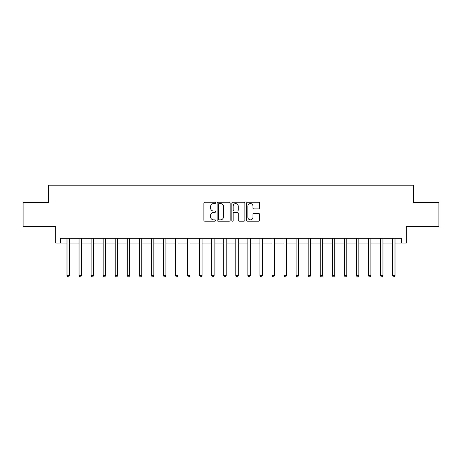 <?xml version="1.0" encoding="UTF-8"?>
<svg xmlns="http://www.w3.org/2000/svg" width="462" height="462" viewBox="0 0 462 462"><rect width="100%" height="100%" fill="white"/><g stroke="black" fill="none" stroke-linecap="round" stroke-linejoin="round"><path stroke-width="0.69" d="M215.563 202.899A0.664 0.664 0 0 0 214.899 202.235L204.839 202.235A0.947 0.947 0 0 0 203.892 203.182L203.892 220.23A0.947 0.947 0 0 0 204.839 221.177L214.899 221.177A0.664 0.664 0 0 0 215.563 220.513A0.664 0.664 0 0 0 214.899 219.848L213.6 219.848A3.032 3.032 0 0 1 210.568 216.817L210.568 215.396A3.032 3.032 0 0 1 213.6 212.37L214.899 212.37A0.664 0.664 0 0 0 215.563 211.706A0.664 0.664 0 0 0 214.899 211.042L213.6 211.042A3.032 3.032 0 0 1 210.568 208.01L210.568 206.589A3.032 3.032 0 0 1 213.6 203.563L214.899 203.563A0.664 0.664 0 0 0 215.563 202.899M258.674 208.911A0.947 0.947 0 0 0 259.621 207.964L259.621 203.182A0.947 0.947 0 0 0 258.674 202.235L247.499 202.235A0.947 0.947 0 0 0 246.552 203.182L246.552 220.23A0.947 0.947 0 0 0 247.499 221.177L258.674 221.177A0.947 0.947 0 0 0 259.621 220.23L259.621 214.449A0.947 0.947 0 0 0 258.674 213.502L253.892 213.502A0.947 0.947 0 0 0 252.945 214.449L252.945 217.313A2.535 2.535 0 0 1 250.41 219.848A2.535 2.535 0 0 1 247.88 217.313L247.88 206.092A2.535 2.535 0 0 1 250.41 203.563A2.535 2.535 0 0 1 252.945 206.092L252.945 207.964A0.947 0.947 0 0 0 253.892 208.911L258.674 208.911M60.482 243.058L60.482 238.236L401.518 238.236L401.518 243.058L406.341 243.058L406.341 226.657L438.9 226.657L438.9 202.541L413.577 202.541L413.577 185.175L48.423 185.175L48.423 202.541L23.1 202.541L23.1 226.657L55.659 226.657L55.659 243.058L66.996 243.058M230.174 203.182A0.947 0.947 0 0 0 229.227 202.235L218.052 202.235A0.947 0.947 0 0 0 217.105 203.182L217.105 220.23A0.947 0.947 0 0 0 218.052 221.177L229.227 221.177A0.947 0.947 0 0 0 230.174 220.23L230.174 203.182M232.773 202.235L243.948 202.235A0.947 0.947 0 0 1 244.895 203.182L244.895 220.23A0.947 0.947 0 0 1 243.948 221.177L239.166 221.177A0.947 0.947 0 0 1 238.219 220.23L238.219 213.317A0.947 0.947 0 0 0 237.272 212.37L234.101 212.37A0.947 0.947 0 0 0 233.154 213.317L233.154 220.513A0.664 0.664 0 0 1 232.49 221.177A0.664 0.664 0 0 1 231.826 220.513L231.826 203.182A0.947 0.947 0 0 1 232.773 202.235M69.41 243.058L79.054 243.058M81.468 243.058L91.112 243.058M93.526 243.058L103.17 243.058M105.584 243.058L115.234 243.058M117.643 243.058L127.293 243.058M129.701 243.058L139.351 243.058M141.765 243.058L151.409 243.058M153.823 243.058L163.467 243.058M165.881 243.058L175.525 243.058M177.939 243.058L187.589 243.058M189.998 243.058L199.648 243.058M202.056 243.058L211.706 243.058M214.12 243.058L223.764 243.058M226.178 243.058L235.822 243.058M238.236 243.058L247.88 243.058M250.294 243.058L259.944 243.058M262.352 243.058L272.002 243.058M274.411 243.058L284.061 243.058M286.475 243.058L296.119 243.058M298.533 243.058L308.177 243.058M310.591 243.058L320.235 243.058M322.649 243.058L332.299 243.058M334.707 243.058L344.357 243.058M346.766 243.058L356.416 243.058M358.83 243.058L368.474 243.058M370.888 243.058L380.532 243.058M382.946 243.058L392.59 243.058M395.004 243.058L401.518 243.058M219.092 203.563A0.664 0.664 0 0 0 218.428 204.227L218.428 219.184A0.664 0.664 0 0 0 219.092 219.848L220.466 219.848A3.032 3.032 0 0 0 223.498 216.817L223.498 206.589A3.032 3.032 0 0 0 220.466 203.563L219.092 203.563M238.219 206.144A2.535 2.535 0 0 0 235.689 203.609A2.535 2.535 0 0 0 233.154 206.144L233.154 210.095A0.947 0.947 0 0 0 234.101 211.042L237.272 211.042A0.947 0.947 0 0 0 238.219 210.095L238.219 206.144M69.525 238.236L69.479 238.357A0.964 0.964 90 0 0 69.41 238.715L69.41 275.571L66.996 275.571L66.996 238.715A0.964 0.964 90 0 0 66.926 238.357L66.874 238.236M69.41 275.571L68.682 276.825L67.718 276.825L66.996 275.571M81.583 238.236L81.537 238.357A0.964 0.964 90.3 0 0 81.468 238.715L81.468 275.571L79.054 275.571L79.054 238.715A0.964 0.964 90.3 0 0 78.985 238.357L78.938 238.236M81.468 275.571L80.74 276.825L79.776 276.825L79.054 275.571M93.642 238.236L93.595 238.357A0.964 0.964 90.3 0 0 93.526 238.715L93.526 275.571L91.112 275.571L91.112 238.715A0.964 0.964 90.3 0 0 91.043 238.357L90.997 238.236M93.526 275.571L92.804 276.825L91.84 276.825L91.112 275.571M105.706 238.236L105.654 238.357A0.964 0.964 90.3 0 0 105.584 238.715L105.584 275.571L103.17 275.571L103.17 238.715A0.964 0.964 90.3 0 0 103.101 238.357L103.055 238.236M105.584 275.571L104.862 276.825L103.898 276.825L103.17 275.571M117.764 238.236L117.712 238.357A0.964 0.964 90.3 0 0 117.643 238.715L117.643 275.571L115.234 275.571L115.234 238.715A0.964 0.964 90.3 0 0 115.165 238.357L115.113 238.236M117.643 275.571L116.921 276.825L115.956 276.825L115.234 275.571M129.822 238.236L129.77 238.357A0.964 0.964 90.3 0 0 129.701 238.715L129.701 275.571L127.293 275.571L127.293 238.715A0.964 0.964 90.3 0 0 127.223 238.357L127.171 238.236M129.701 275.571L128.979 276.825L128.014 276.825L127.293 275.571M141.88 238.236L141.834 238.357A0.964 0.964 90.3 0 0 141.765 238.715L141.765 275.571L139.351 275.571L139.351 238.715A0.964 0.964 90.3 0 0 139.281 238.357L139.229 238.236M141.765 275.571L141.037 276.825L140.073 276.825L139.351 275.571M153.938 238.236L153.892 238.357A0.964 0.964 90.3 0 0 153.823 238.715L153.823 275.571L151.409 275.571L151.409 238.715A0.964 0.964 90.3 0 0 151.34 238.357L151.293 238.236M153.823 275.571L153.095 276.825L152.131 276.825L151.409 275.571M165.997 238.236L165.95 238.357A0.964 0.964 90.3 0 0 165.881 238.715L165.881 275.571L163.467 275.571L163.467 238.715A0.964 0.964 90.3 0 0 163.398 238.357L163.352 238.236M165.881 275.571L165.159 276.825L164.195 276.825L163.467 275.571M178.061 238.236L178.009 238.357A0.964 0.964 90.3 0 0 177.939 238.715L177.939 275.571L175.525 275.571L175.525 238.715A0.964 0.964 90.3 0 0 175.456 238.357L175.41 238.236M177.939 275.571L177.217 276.825L176.253 276.825L175.525 275.571M190.119 238.236L190.067 238.357A0.964 0.964 90.3 0 0 189.998 238.715L189.998 275.571L187.589 275.571L187.589 238.715A0.964 0.964 90.3 0 0 187.52 238.357L187.468 238.236M189.998 275.571L189.276 276.825L188.311 276.825L187.589 275.571M202.177 238.236L202.125 238.357A0.964 0.964 90.3 0 0 202.056 238.715L202.056 275.571L199.648 275.571L199.648 238.715A0.964 0.964 90.3 0 0 199.578 238.357L199.526 238.236M202.056 275.571L201.334 276.825L200.369 276.825L199.648 275.571M214.235 238.236L214.189 238.357A0.964 0.964 90.3 0 0 214.12 238.715L214.12 275.571L211.706 275.571L211.706 238.715A0.964 0.964 90.3 0 0 211.636 238.357L211.584 238.236M214.12 275.571L213.392 276.825L212.428 276.825L211.706 275.571M226.293 238.236L226.247 238.357A0.964 0.964 90.3 0 0 226.178 238.715L226.178 275.571L223.764 275.571L223.764 238.715A0.964 0.964 90.3 0 0 223.695 238.357L223.648 238.236M226.178 275.571L225.45 276.825L224.486 276.825L223.764 275.571M238.352 238.236L238.305 238.357A0.964 0.964 90.3 0 0 238.236 238.715L238.236 275.571L235.822 275.571L235.822 238.715A0.964 0.964 90.3 0 0 235.753 238.357L235.707 238.236M238.236 275.571L237.514 276.825L236.55 276.825L235.822 275.571M250.416 238.236L250.364 238.357A0.964 0.964 90.3 0 0 250.294 238.715L250.294 275.571L247.88 275.571L247.88 238.715A0.964 0.964 90.3 0 0 247.811 238.357L247.765 238.236M250.294 275.571L249.572 276.825L248.608 276.825L247.88 275.571M262.474 238.236L262.422 238.357A0.964 0.964 90.3 0 0 262.352 238.715L262.352 275.571L259.944 275.571L259.944 238.715A0.964 0.964 90.3 0 0 259.875 238.357L259.823 238.236M262.352 275.571L261.631 276.825L260.666 276.825L259.944 275.571M274.532 238.236L274.48 238.357A0.964 0.964 90.3 0 0 274.411 238.715L274.411 275.571L272.002 275.571L272.002 238.715A0.964 0.964 90.3 0 0 271.933 238.357L271.881 238.236M274.411 275.571L273.689 276.825L272.724 276.825L272.002 275.571M286.59 238.236L286.544 238.357A0.964 0.964 90.3 0 0 286.475 238.715L286.475 275.571L284.061 275.571L284.061 238.715A0.964 0.964 90.3 0 0 283.991 238.357L283.939 238.236M286.475 275.571L285.747 276.825L284.783 276.825L284.061 275.571M298.648 238.236L298.602 238.357A0.964 0.964 90.3 0 0 298.533 238.715L298.533 275.571L296.119 275.571L296.119 238.715A0.964 0.964 90.3 0 0 296.05 238.357L296.003 238.236M298.533 275.571L297.805 276.825L296.841 276.825L296.119 275.571M310.707 238.236L310.66 238.357A0.964 0.964 90.3 0 0 310.591 238.715L310.591 275.571L308.177 275.571L308.177 238.715A0.964 0.964 90.3 0 0 308.108 238.357L308.062 238.236M310.591 275.571L309.869 276.825L308.905 276.825L308.177 275.571M322.771 238.236L322.719 238.357A0.964 0.964 90.3 0 0 322.649 238.715L322.649 275.571L320.235 275.571L320.235 238.715A0.964 0.964 90.3 0 0 320.166 238.357L320.12 238.236M322.649 275.571L321.927 276.825L320.963 276.825L320.235 275.571M334.829 238.236L334.777 238.357A0.964 0.964 90.3 0 0 334.707 238.715L334.707 275.571L332.299 275.571L332.299 238.715A0.964 0.964 90.3 0 0 332.23 238.357L332.178 238.236M334.707 275.571L333.986 276.825L333.021 276.825L332.299 275.571M346.887 238.236L346.835 238.357A0.964 0.964 90.3 0 0 346.766 238.715L346.766 275.571L344.357 275.571L344.357 238.715A0.964 0.964 90.3 0 0 344.288 238.357L344.236 238.236M346.766 275.571L346.044 276.825L345.079 276.825L344.357 275.571M358.945 238.236L358.899 238.357A0.964 0.964 90.3 0 0 358.83 238.715L358.83 275.571L356.416 275.571L356.416 238.715A0.964 0.964 90.3 0 0 356.346 238.357L356.294 238.236M358.83 275.571L358.102 276.825L357.138 276.825L356.416 275.571M371.003 238.236L370.957 238.357A0.964 0.964 90.3 0 0 370.888 238.715L370.888 275.571L368.474 275.571L368.474 238.715A0.964 0.964 90.3 0 0 368.405 238.357L368.358 238.236M370.888 275.571L370.16 276.825L369.196 276.825L368.474 275.571M383.062 238.236L383.015 238.357A0.964 0.964 90.3 0 0 382.946 238.715L382.946 275.571L380.532 275.571L380.532 238.715A0.964 0.964 90.3 0 0 380.463 238.357L380.417 238.236M382.946 275.571L382.224 276.825L381.26 276.825L380.532 275.571M395.126 238.236L395.074 238.357A0.964 0.964 90.3 0 0 395.004 238.715L395.004 275.571L392.59 275.571L392.59 238.715A0.964 0.964 90.3 0 0 392.521 238.357L392.475 238.236M395.004 275.571L394.282 276.825L393.318 276.825L392.59 275.571"/></g></svg>
